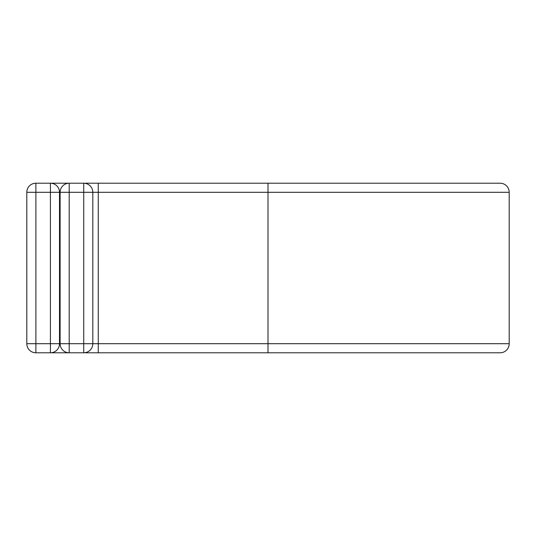 <?xml version="1.0" encoding="UTF-8"?>
<svg xmlns="http://www.w3.org/2000/svg" width="536" height="536" viewBox="0 0 536 536"><rect width="100%" height="100%" fill="white"/><g stroke="black" fill="none" stroke-linecap="round" stroke-linejoin="round"><path stroke-width="0.8" d="M50.418 352.788L50.418 192.297L35.885 192.297L35.885 183.212A9.085 9.085 0 0 0 26.8 192.297L35.885 192.297L35.885 352.788A9.085 9.085 0 0 1 26.8 343.703L59.503 343.703A9.085 9.085 0 0 1 50.418 352.788L35.885 352.788A9.085 9.085 0 0 1 26.8 343.703L26.8 192.297A9.085 9.085 0 0 1 35.885 183.212L50.418 183.212A9.085 9.085 0 0 1 59.503 192.297L59.503 343.703A9.085 9.085 0 0 1 50.418 352.788L69.198 352.788A9.085 9.085 0 0 1 60.112 343.703L60.112 192.297A9.085 9.085 0 0 1 69.198 183.212L83.73 183.212A9.085 9.085 0 0 1 92.815 192.297L92.815 343.703A9.085 9.085 0 0 1 83.73 352.788L69.198 352.788A9.085 9.085 0 0 1 60.112 343.703L83.73 343.703L83.73 192.297L69.198 192.297L69.198 352.788M50.418 183.212L69.198 183.212A9.085 9.085 0 0 0 60.112 192.297L59.503 192.297A9.085 9.085 0 0 0 50.418 183.212L50.418 192.297L59.503 192.297M268 352.788L268 183.212L500.115 183.212A9.085 9.085 0 0 1 509.2 192.297L509.2 343.703A9.085 9.085 0 0 1 500.115 352.788L83.73 352.788L83.73 343.703L92.815 343.703A9.085 9.085 0 0 1 83.73 352.788M98.269 183.212L83.73 183.212A9.085 9.085 0 0 1 92.815 192.297L98.269 192.297L98.269 183.212L268 183.212M98.269 352.788L98.269 343.703L92.815 343.703M509.2 343.703L98.269 343.703L98.269 192.297L509.2 192.297M83.73 183.212L83.73 192.297L92.815 192.297M60.112 192.297L69.198 192.297L69.198 183.212"/></g></svg>
